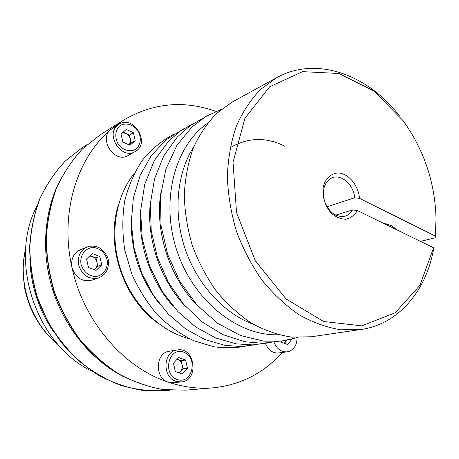 <?xml version="1.0" encoding="UTF-8"?>
<svg xmlns="http://www.w3.org/2000/svg" width="459" height="459" viewBox="0 0 459 459"><rect width="100%" height="100%" fill="white"/><g stroke="black" fill="none" stroke-linecap="round" stroke-linejoin="round"><path stroke-width="0.69" d="M352.501 209.924L357.383 210.532C354.572 215.145 350.774 218.042 345.988 219.224C340.928 219.178 336.08 217.222 331.45 213.355C325.121 206.395 321.948 196.257 323.211 187.054C325.379 178.322 331.455 172.945 338.96 172.934C349.156 174.122 358.381 185.631 359.523 198.368L354.664 197.783C353.688 184.931 341.576 173.886 332.305 177.679C324.266 181.884 321.719 189.865 324.651 201.639C329.396 212.798 336.24 217.635 345.191 216.155C348.295 215.162 350.733 213.085 352.501 209.924L335.672 215.156M399.273 115.685C367.464 74.456 316.274 55.705 276.811 77.605L260.402 89.557C250.591 99.81 242.501 112.174 236.144 126.644C230.963 142.124 228.031 158.803 227.348 176.675C228.037 194.909 231.066 213.079 236.419 231.187C243.052 248.864 251.578 265.193 262.009 280.162C273.317 294.024 285.705 305.574 299.165 314.805C312.952 322.528 326.854 327.525 340.865 329.803L361.158 329.464C398.532 324.123 426.021 291.069 433.531 249.455L433.589 247.797L357.383 210.532M193.887 146.564C176.858 172.923 172.974 212.494 184.966 248.417C197.026 284.316 223.963 313.572 253.431 324.352M94.33 269.731L95.059 269.026C96.838 267.172 97.457 264.872 96.929 262.135C96.235 259.427 94.669 257.545 92.242 256.489L89.66 256.03M94.238 269.691L97.87 266.306L95.994 257.969L90.073 255.634M284.373 343.28L286.141 340.44M265.451 343.395C268.217 350.074 272.52 353.269 278.355 352.982L286.984 351.864C289.709 351.474 292.004 350.148 293.88 347.876C295.963 345.449 297.025 342.07 297.065 337.744M177.157 349.999L169.405 351.227C155.394 352.552 154.299 378.227 168.235 382.129L173.295 382.72L181.139 381.934C199.608 380.735 195.224 346.396 177.157 349.999C163.025 351.33 161.958 377.367 176.026 381.331L181.139 381.934M87.107 246.988L80.371 249.73C73.509 253.179 70.72 259.111 72.006 267.534C75.54 277.85 82.121 282.067 91.737 280.197L98.633 277.896C105.392 275.039 108.657 269.651 108.416 261.728C108.703 257.935 106.006 253.477 100.332 248.342C95.759 245.904 91.352 245.456 87.107 246.988C80.182 250.471 77.37 256.483 78.678 265.027C82.27 275.492 88.92 279.778 98.633 277.896M118.904 124.343L110.653 129.667C98.306 139.249 114.899 163.852 127.981 155.567L135.044 151.654C150.977 143.661 133.741 114.291 118.904 124.343L117.515 125.376C105.059 135.044 121.853 160.013 135.044 151.654M215.959 111.388C183.818 99.976 152.99 102.902 123.465 120.178L110.653 129.667C76.636 158.24 59.607 213.785 72.006 267.534C83.567 321.398 123.614 367.642 168.235 382.129C183.393 387.189 198.351 389.094 213.108 387.832C240.918 384.871 263.919 373.092 282.101 352.495M118.462 204.76C105.283 245.215 123.282 298.97 158.166 323.325M284.448 343.309L286.909 340.308M121.015 134.022L122.846 142.032L129.966 145.331L135.204 140.661L133.385 132.72L126.311 129.386L121.015 134.022M281.327 341.123L281.579 342.202L287.69 344.566L291.93 339.218M37.116 205.678C7.803 260.632 36.181 345.369 92.684 371.583M359.523 198.368L435.281 236.052L435.218 237.756L435.987 225.306M435.218 237.756L420.461 241.377M276.811 77.605L232.742 101.72L216.826 113.201C207.29 122.966 199.407 134.671 193.17 148.303C188.058 162.847 185.092 178.465 184.277 195.167C184.765 212.173 187.49 229.087 192.447 245.915C198.627 262.33 206.636 277.477 216.487 291.345C227.199 304.185 238.973 314.868 251.813 323.4C265.004 330.526 278.343 335.116 291.838 337.176L311.46 336.751L361.158 329.464M179.343 372.943L180.513 371.618C182.108 369.673 182.642 367.361 182.108 364.687C181.42 362.053 179.957 360.292 177.713 359.397L177.094 359.213M179.044 372.834L183.038 368.749L181.179 360.625L177.122 359.185M327.015 206.808L354.664 197.783M396.869 229.839L391.779 225.748L382.416 222.776M134.217 173.439C115.06 197.341 109.265 235.57 120.757 269.926C132.272 304.271 159.927 331.3 189.613 338.834M92.288 253.523L86.562 258.979L88.467 267.459L96.08 270.408L101.737 264.918L99.844 256.512L92.288 253.523M95.994 257.969L99.844 256.512M97.87 266.306L101.737 264.918M435.281 236.052L436.039 218.92C435.109 182.837 424.15 150.116 403.163 120.751L373.695 90.853L338.874 73.492L302.607 71.644L269.617 86.808L244.945 118.233L233.034 162.274L236.523 212.477L255.244 260.666L286.032 298.918L323.555 321.478L361.749 325.856L395.199 312.78L419.928 285.314L433.589 247.797M175.344 371.555L182.366 373.987L187.45 368.21L185.574 360.017L178.597 357.532L173.45 363.287L175.344 371.555M183.038 368.749L187.45 368.21M29.846 259.542C30.891 286.416 39.09 310.892 54.443 332.976M129.042 144.906L131.263 142.927L129.455 135.049L123.196 132.112M129.455 135.049L133.385 132.72M131.263 142.927L135.204 140.661M290.708 339.517L291.958 339.333M129.019 144.895L130.39 142.227L130.356 138.985C129.69 136.421 128.216 134.562 125.944 133.403L122.358 132.846M48.866 271.665L48.12 271.791M181.179 360.625L185.574 360.017M150.495 201.398C146.025 238.118 160.093 280.11 185.78 306.727M81.059 264.436C83.366 271.367 87.824 275.394 94.428 276.519C102.753 276.593 108.789 268.372 107.085 259.53C104.836 252.725 100.458 248.709 93.94 247.487C85.649 247.229 79.35 255.405 81.059 264.436M58.322 183.732C43.41 215.133 41.287 255.669 53.519 292.44C65.901 329.166 92.012 360.246 122.828 376.328M87.141 144.568L82.442 147.505L65.362 160.931C55.132 171.821 46.634 184.438 39.881 198.781C34.293 213.917 30.937 229.953 29.818 246.885C30.053 264.034 32.629 281.006 37.535 297.793L47.885 321.65C56.732 336.556 67.215 349.752 79.344 361.239C92.19 371.52 105.834 379.507 120.275 385.187C134.912 389.467 149.45 391.315 163.903 390.724L169.417 390.236M25.71 248.503C17.304 282.165 30.799 322.459 57.782 344.267M207.583 123.201C174.621 146.169 160.139 201.002 177.031 251.079C193.704 301.224 238.29 336.275 278.435 334.76M123.465 120.178L100.401 134.682L82.763 148.641C72.212 159.99 63.457 173.169 56.509 188.173C50.771 204.025 47.357 220.836 46.261 238.605C46.583 256.621 49.325 274.453 54.501 292.113C61.007 309.326 69.556 325.219 80.153 339.792C91.725 353.315 104.577 364.681 118.703 373.878C133.288 381.67 148.211 386.92 163.473 389.622L185.958 390.144L213.108 387.832M140.638 210.102C137.838 243.586 150.265 280.684 172.67 305.723M119.363 126.254C115.41 130.706 114.75 136.168 117.389 142.64C121.738 150.368 131.182 153.088 136.857 148.383C140.689 143.914 141.315 138.503 138.716 132.152C134.481 124.555 125.175 121.652 119.363 126.254M160.816 192.757C154.551 232.489 170.283 279.456 199.212 307.398M131.251 218.954C130.597 250.815 140.127 279.261 159.841 304.3M274 342.236C276.811 348.949 281.143 352.156 286.984 351.864M177.3 379.541C192.407 384.762 198.546 357.274 183.629 352.11C168.642 346.453 161.993 374.395 177.3 379.541M284.982 146.318C266.306 136.788 248.009 137.264 230.102 147.741M25.824 247.028L23.225 262.565L22.973 273.225L24.648 288.229C29.588 311.655 40.96 330.704 58.763 345.375M266.931 343.08L252.312 344.904L236.276 343.866L215.655 337.973L195.901 327.095L177.977 311.655L162.366 291.649L149.674 266.323L142.267 238.846L140.597 210.945L144.711 184.357L154.258 160.667L168.551 141.206L180.588 130.849L193.382 123.482M255.915 344.709L240.935 346.511L225.008 345.369L204.961 339.562L185.769 329.017L168.355 314.128L153.507 295.441L141.567 272.726L134.011 248.015L131.245 222.632L133.374 197.932L140.219 175.195L151.344 155.532L166.083 139.852L183.611 128.818M395.956 229.397L396.06 228.72M82.442 147.505L65.281 160.989C55.011 171.918 46.491 184.564 39.715 198.925C34.115 214.072 30.753 230.108 29.628 247.022C29.858 264.154 32.428 281.103 37.328 297.868C43.507 314.197 51.666 329.269 61.804 343.091C72.889 355.914 85.231 366.689 98.823 375.41C112.88 382.795 127.298 387.757 142.078 390.299L163.903 390.724M278.332 341.393L262.456 343.292L244.555 341.714L222.735 334.571L202.058 321.914L183.64 304.283L168.43 282.388L157.385 257.373L151.235 230.734L150.305 203.98L154.585 178.585L163.76 155.905L177.237 137.069L190.181 125.657L203.503 117.963M245.267 346.287C235.381 348.037 224.847 348.192 213.664 346.74L193.773 340.733C180.789 334.41 168.763 325.861 157.695 315.081C147.431 303.267 138.807 289.6 131.825 274.092L124.75 249.971C122.249 233.373 122.209 217.136 124.641 201.266C128.451 185.987 134.401 172.251 142.502 160.065C151.659 149.043 162.211 140.345 174.162 133.976M100.401 134.682L82.672 148.71C72.074 160.105 63.29 173.313 56.319 188.339C50.57 204.203 47.151 221.008 46.049 238.766C46.359 256.759 49.102 274.568 54.26 292.194C60.754 309.372 69.298 325.236 79.883 339.792C91.456 353.304 104.313 364.658 118.456 373.856C133.07 381.653 148.033 386.908 163.358 389.622L185.958 390.144M297.661 337.549L281.126 341.146L263.759 341.157L240.596 335.569L217.635 323.302L196.991 305.005L179.934 281.596L167.644 254.429L161.017 225.352L160.466 196.251L165.94 168.969L177.002 145.164L191.948 126.994L205.844 116.506L221.249 109.391"/></g></svg>
